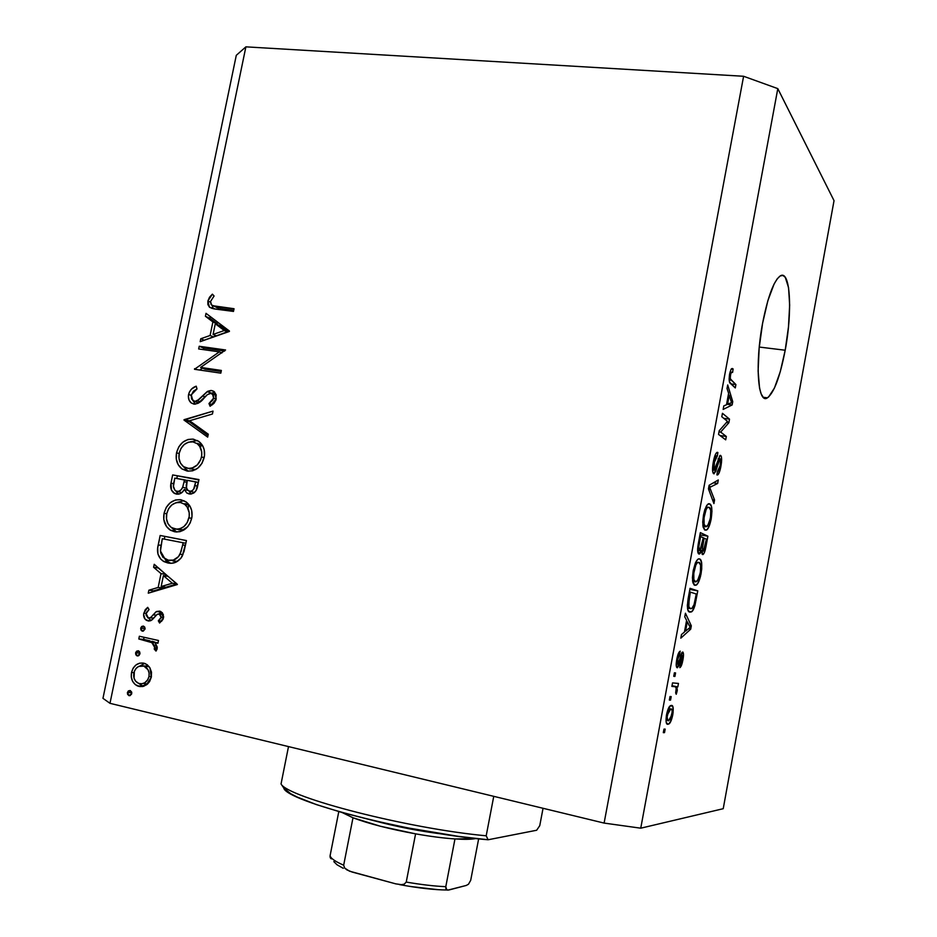 <?xml version="1.0" encoding="UTF-8"?>
<svg xmlns="http://www.w3.org/2000/svg" width="937" height="937" viewBox="0 0 937 937"><rect width="100%" height="100%" fill="white"/><g stroke="black" fill="none" stroke-linecap="round" stroke-linejoin="round"><path stroke-width="1.41" d="M785.194 350.227L759.251 347.053L785.194 350.227L780.31 371.532L774.477 387.977L768.504 397.101L765.728 398.377L763.257 397.323L761.172 393.915L759.567 388.246L758.103 370.97L759.157 348.049L762.601 323.218C767.848 296.642 773.728 280.877 780.216 275.935C790.336 269.118 792.643 311.307 785.194 350.227C780.076 376.674 774.161 392.544 767.45 397.838C757.916 404.889 754.777 364.188 762.601 323.218L767.883 300.625L774.103 284.016L777.241 278.804L780.216 275.935L782.934 275.455L785.288 277.364L788.567 287.718L789.657 305.169L788.462 327.048L785.194 350.227M188.021 508.557L188.747 505.043M200.506 447.792L201.15 444.688M209.701 403.086L212.945 399.935L213.695 397.347L213.331 394.992L210.638 393.189L207.311 394.688L198.035 403.297L194.591 404.175L191.265 403.004L189.04 400.017L188.372 396.082L189.274 392.263L191.382 389.183L196.196 386.185L197.004 388.925L193.479 391.127L191.183 395.391L191.605 399.057L194.849 401.458L198.937 399.56L207.733 391.279L211.024 390.448L213.905 391.432L216.096 394.653L215.897 400.122L213.964 403.355L210.099 406.248L208.974 403.542L209.712 403.074M109.98 703.324L604.107 823.084L743.603 76.272L245.892 46.85L109.98 703.324L245.892 46.85L236.288 55.318L102.965 698.334L236.288 55.318L245.892 46.85L743.603 76.272L604.107 823.084L640.744 828.191L723.223 808.701L834.035 200.659L777.804 88.628L640.744 828.191L777.804 88.628L743.603 76.272L777.804 88.628L834.035 200.659L723.223 808.701L640.744 828.191L604.107 823.084L109.98 703.324L102.965 698.334L109.98 703.324M219.328 351.867L198.667 348.951L199.23 346.268L225.571 349.969L200.612 367.409L221.366 370.443L220.816 373.149L194.474 369.283L219.328 351.867L194.474 369.283L220.816 373.149L221.366 370.443L200.612 367.409L225.571 349.969L199.23 346.268L198.667 348.951L219.328 351.867L221.905 352.944L219.328 351.867M183.992 420.069L213.027 411.109L212.43 414.013L189.579 420.76L208.283 434.206L207.674 437.122L183.992 420.069L207.674 437.122L208.283 434.206L189.579 420.76L212.43 414.013L213.027 411.109L184.074 419.682L189.707 420.865L184.074 419.682L188.548 421.568L183.992 420.069M176.543 452.805L178.756 446.89L182.797 442.241L187.95 439.488L192.799 439.102L198.55 441.222L202.427 445.344L204.184 449.69L204.5 455.698L202.005 463.311L197.918 468.055L192.671 470.807L187.751 471.124L181.989 468.957L178.229 464.729L176.273 459.071L176.543 452.805C175.348 459.727 177.175 465.115 182.024 468.98L187.06 471.018C195.774 471.604 201.514 467.024 204.243 457.268C205.355 450.592 203.622 445.368 199.042 441.573L193.479 439.195C184.905 438.75 179.248 443.283 176.543 452.805L179.166 453.578L176.543 452.805M164.069 513.242L166.294 507.304L170.323 502.689L175.477 499.983L180.326 499.679L186.076 501.904L189.942 506.109L191.687 510.524L192.003 516.58L190.246 522.787L187.658 526.805L180.162 531.63L175.933 531.958L170.663 530.354L166.517 526.524L163.788 519.543L164.069 513.242C162.839 520.597 164.889 526.219 170.206 530.084L174.551 531.759C183.265 532.485 188.993 527.953 191.745 518.161C192.893 510.97 190.89 505.476 185.749 501.682L181.005 499.772C172.431 499.198 166.786 503.684 164.069 513.242L166.727 513.827L164.069 513.242M154.218 564.297L177.409 584.524L148.257 593.18L148.866 590.205L158.177 587.44L161.023 573.608L153.609 567.272L154.218 564.297L153.609 567.272L161.023 573.608L158.177 587.44L148.866 590.205L148.257 593.18L177.409 584.524L154.218 564.297M127.397 692.56L128.404 690.897L130.091 690.51L131.672 692.08L131.59 694.083L129.903 695.652L127.655 694.516L127.397 692.56L129.037 695.641L131.73 693.591L130.466 690.639L127.397 692.56L131.789 692.689L127.397 692.56M143.748 663.15L147.238 664.743L149.908 667.788L151.513 672.216L151.325 677.1L149.58 681.609L147.296 684.244L143.712 686.259L139.894 686.587L135.338 684.654L132.656 681.386L131.285 677.123L131.531 672.497L133.124 668.186L136.052 664.919L139.777 663.138L143.748 663.15C137.563 662.424 133.499 665.551 131.531 672.497C130.571 678.821 132.539 683.296 137.458 685.931L138.957 686.411L146.395 684.924L151.325 677.1L149.908 667.788L145.586 663.759L143.748 663.15M135.596 652.843L136.603 651.18L138.289 650.782L139.672 651.871L139.941 653.827L138.934 655.49L137.235 655.888L135.853 654.787L135.596 652.843L137.235 655.888L139.941 653.827L138.746 650.946L135.596 652.843L140 653.159L135.596 652.843M138.805 638.987L139.367 636.246L158.494 640.486L157.931 643.25L155.097 642.618L157.24 647.057L156.362 650.571L155.987 651.063L154.254 649.095L154.816 645.98L152.344 642.782L138.805 638.987L151.677 642.372L154.886 647.76L154.254 649.095L155.987 651.063L157.135 648.814L155.097 642.618L157.931 643.25L158.494 640.486L139.367 636.246L138.805 638.987L143.619 639.397L138.805 638.987M140.691 628.13L141.698 626.478L143.396 626.057L144.778 627.146L145.036 629.09L143.209 631.151L140.96 630.074L140.691 628.13L142.342 631.163L145.036 629.09L143.396 626.057L140.691 628.13L145.106 628.563L140.691 628.13M159.63 611.135L162.347 612.716L163.647 616.722L162.933 619.486L159.583 623.023L158.318 620.798L160.719 618.479L161.211 616.78L159.641 614.063L157.252 614.285L152.11 619.837L148.737 621.008L145.059 619.158L143.607 614.461L145.188 609.788L147.683 607.352L149.065 609.542L146.57 612.294L146.055 615.035L148.093 618.045L150.775 617.495L155.964 611.814L159.63 611.135L156.456 611.521L150.388 617.788L148.409 618.139L146.149 613.536L149.065 609.542L147.683 607.352L143.783 613.173C143.232 616.487 144.204 618.924 146.687 620.47L151.103 620.505L157.252 614.285L159.149 613.899L161.141 617.366L158.318 620.798L159.583 623.023L163.495 617.881L160.918 611.592L159.63 611.135M167.782 562.95L163.975 561.626L160.719 559.108L157.943 554.072L157.721 547.958L160.168 535.472L186.44 540.555L184.003 551.6L180.97 558.183L175.84 562.247L171.811 563.219L167.782 562.95C173.708 564.191 178.534 561.954 182.223 556.25L186.44 540.555L160.168 535.472L158.224 544.877L160.965 545.393L158.224 544.877C156.397 552.186 158.154 557.679 163.506 561.368L167.782 562.95M170.979 483.094L172.666 474.93L198.96 479.568L196.067 490.543L193.748 493.038L190.75 494.08L186.85 493.061L184.331 489.465L181.977 492.569L179.857 493.811L174.891 493.635L171.506 490.168L170.979 483.094C170.054 487.357 171.038 490.707 173.954 493.12L176.414 494.092C179.822 494.525 182.457 492.991 184.331 489.465L186.779 493.014L189.215 493.986C194.029 494.022 196.875 491.199 197.742 485.495L198.96 479.568L172.666 474.93L198.878 479.967L172.666 474.93L170.979 483.094L173.661 483.785L170.979 483.094M206.023 313.345L229.378 331.452L200.178 341.665L200.776 338.749L210.099 335.493L212.886 321.93L205.414 316.273L206.023 313.345L205.414 316.273L212.886 321.93L210.099 335.493L200.776 338.749L200.178 341.665L229.46 331.066L206.023 313.345M210.544 301.456L211.012 304.361L212.711 305.708L234.039 308.73L233.489 311.424L214.058 308.87L209.595 307.313L207.873 304.537L207.885 300.964L209.572 297.158L212.394 294.159L214.081 295.998L210.544 301.456L214.081 295.998L212.394 294.159L207.885 300.964L209.384 307.137L215.651 309.105L233.489 311.424L234.039 308.73L216.459 306.458L220.839 308.519L233.746 310.194L220.839 308.519L211.563 305.017L210.544 301.456M727.475 421.357L721.806 416.742L722.439 413.299L729.525 419.144L728.857 422.739L720.647 432.086L726.316 436.466L725.695 439.851L718.538 434.405L719.218 430.715L727.475 421.357L719.218 430.715L718.538 434.405L725.695 439.851L726.316 436.466L720.647 432.086L728.857 422.739L729.525 419.144L722.439 413.299L721.806 416.742L727.475 421.357M713.561 473.712L712.624 471.17L712.741 465.888L715.528 454.234L716.782 452.536L717.883 452.477L717.332 455.979L715.903 456.94L714.474 461.191L714.041 470.151L715.318 469.132L719.85 455.558L720.705 455.452L721.373 456.659L721.467 462.609L718.55 473.981L716.91 474.93L717.449 471.452L718.82 470.327L720.061 465.841L720.565 460.395L719.862 458.767L715.575 471.721L713.561 473.712L716.255 469.765L719.136 459.411L720.061 458.849C720.752 459.833 720.752 462.175 720.061 465.841L717.449 471.452L716.91 474.93L717.695 474.907C718.96 473.911 720.038 471.042 720.904 466.298C721.935 460.465 721.865 456.846 720.705 455.452L720.026 455.429L714.181 470.269C713.42 469.214 713.42 466.708 714.158 462.726L717.332 455.979L717.883 452.477L716.899 452.466C715.505 453.52 714.322 456.647 713.35 461.836C712.214 468.231 712.284 472.189 713.561 473.712M713.924 503.567L708.454 488.845L709.122 485.272L718.281 479.978L717.637 483.48L709.696 487.404L714.568 500.03L713.924 503.567L714.568 500.03L709.696 487.404L717.637 483.48L718.281 479.978L709.122 485.272L708.454 488.845L713.924 503.567M703.511 514.975L704.847 509.552L707.388 504.586L709.707 503.86L711.441 506.46L711.956 511.251L711.171 519.028L709.309 525.868L707.107 529.616L704.94 530.119L703.183 527.297L702.727 522.003L703.511 514.975L702.855 525.388L704.94 530.119L706.521 530.061C708.29 529.065 709.836 525.388 711.171 519.028C712.448 509.787 711.956 504.727 709.707 503.86L708.243 503.872L706.521 505.793L703.511 514.975M693.204 570.633L695.395 562.938L697.573 559.483L698.791 558.827L700.197 559.354L701.672 562.891L701.719 569.064L700.454 576.524L698.709 581.736L696.601 584.852L694.387 585.11L692.923 582.755L692.431 577.614L693.204 570.633L692.572 580.928L694.739 585.285L696.144 585.145C698.018 584.173 699.658 580.319 701.087 573.596C702.363 564.367 701.836 559.483 699.517 558.92L698.206 559.026L696.261 561.228L693.204 570.633M686.598 620.376L684.76 616.851L685.427 613.22L691.319 625.822L690.71 629.172L680.812 638.156L681.492 634.513L684.432 632.077L686.598 620.376L684.432 632.077L681.492 634.513L680.812 638.156L690.71 629.172L691.319 625.822L685.427 613.22L684.76 616.851L686.598 620.376M664.52 732.629L663.314 732.664L663.97 729.127L665.176 729.103L664.52 732.629L665.176 729.103L663.97 729.127L663.314 732.664L664.52 732.629M667.976 724.254L666.172 722.345L666.324 715.938L668.245 708.77L670.833 705.514L672.918 706.779L673.094 712.706L671.407 719.956L668.76 724.055C670.26 723.329 671.595 720.272 672.754 714.884C673.656 708.302 673.211 705.151 671.396 705.444L670.47 705.666C668.983 706.404 667.671 709.45 666.512 714.802C665.598 721.572 666.09 724.723 667.976 724.254L667.261 724.102L667.976 724.254M670.541 700.115L669.358 700.056L670.002 696.531L671.197 696.601L670.541 700.115L671.197 696.601L670.002 696.531L669.358 700.056L670.541 700.115M674.98 686.669L671.876 686.423L672.532 682.897L678.458 683.436L677.814 686.903L676.877 686.821L677.287 690.218L676.245 694.258L675.647 692.9L676.28 687.934L674.98 686.669L676.069 687.383L676.245 694.258L677.17 691.002L676.877 686.821L677.814 686.903L678.458 683.436L672.532 682.897L671.876 686.423L674.98 686.669M674.921 676.432L673.75 676.315L674.406 672.801L675.577 672.93L674.921 676.432L675.577 672.93L674.406 672.801L673.75 676.315L674.921 676.432M677.182 667.753L676.209 665.247L676.807 659.215L678.4 653.429L680.25 651.156L677.802 658.606L677.51 664.134L678.376 663.513L681.831 652.597L683.003 652.199L683.495 654.459L681.035 666.359L679.782 667.648L682.054 659.964L682.077 655.513L678.868 665.774L677.182 667.753L682.148 655.502L682.054 659.964L679.969 667.554C681.129 666.793 682.101 664.263 682.909 659.964C683.752 655.314 683.67 652.656 682.675 652.011L677.685 664.239L677.615 659.578L679.712 654.67L680.051 651.25C678.786 651.929 677.709 654.588 676.807 659.215C675.905 664.356 676.034 667.214 677.182 667.753M689.831 612.095L687.992 610.174L687.325 605.372L690.042 588.319L697.784 590.86L694.657 606.403L692.279 611.147L689.831 612.095L691.33 611.931C692.548 611.474 693.755 609.284 694.961 605.361L697.784 590.86L690.042 588.319L688.203 598.228C686.856 607.434 687.395 612.06 689.831 612.095M698.838 553.99L697.632 548.895L700.349 532.614L707.892 536.198L704.355 552.607L703.347 554.271L702.235 554.435L701.555 550.218L700.138 553.427L698.838 553.99L701.555 550.218L702.996 554.552C704.214 553.603 705.21 550.874 706.006 546.376L707.892 536.198L700.349 532.614L698.452 542.91C697.269 549.375 697.397 553.076 698.838 553.99M728.611 393.294L727.03 388.515L727.698 384.943L732.746 401.68L732.137 404.96L723.153 409.434L723.821 405.85L726.491 404.784L728.611 393.294L726.491 404.784L723.821 405.85L723.153 409.434L732.137 404.96L732.746 401.68L727.698 384.943L727.03 388.515L728.611 393.294M729.618 373.957L731.071 369.272L732.172 368.475L733.121 368.955L732.582 372.446L731.539 372.176L730.79 373.383L730.192 378.103L730.942 379.895L735.908 384.568L735.287 387.941L729.56 382.05L729.618 373.957C728.822 379.813 729.15 383.022 730.591 383.596L735.287 387.941L735.908 384.568L730.31 378.806L730.415 374.894L731.492 372.212L732.582 372.446L733.121 368.955L731.071 369.272L729.618 373.957M671.934 714.72L672.754 714.884L671.934 714.72M670.751 708.946C672.005 708.571 672.403 710.527 671.923 714.79L668.561 720.752C667.296 721.162 666.898 719.206 667.367 714.908L666.535 714.72L667.367 714.908L670.751 708.946L668.386 708.442L670.751 708.946L668.596 710.878L667.097 717.098L667.858 720.53L670.236 719.616L672.204 711.979L671.993 710.07L670.751 708.946M672.016 685.708L677.814 686.903L672.016 685.708M671.993 685.814L676.877 686.821L671.993 685.814M676.139 690.792L677.17 691.002L676.139 690.792M678.048 654.342L679.712 654.67L678.048 654.342M676.772 659.402L677.615 659.578L676.772 659.402M676.209 663.946L677.685 664.239L676.209 663.946M682.089 659.8L682.909 659.964L682.089 659.8M680.695 655.221L682.148 655.502L680.695 655.221M680.379 656.31L681.468 656.532L680.379 656.31M679.337 660.163L680.414 660.374L679.337 660.163M689 625.377L691.319 625.822L689 625.377M688.379 628.727L690.71 629.172L688.379 628.727M687.313 621.746L690.206 627.31L685.568 631.14L684.642 630.952L685.568 631.14L687.313 621.746L686.376 621.571L687.313 621.746L685.568 631.14L690.206 627.31L687.313 621.746M689.843 589.408L697.784 590.86L689.843 589.408M695.16 599.985L696.074 600.148L695.16 599.985M693.93 605.161L694.961 605.361L693.93 605.161M690.311 592.114L696.261 593.999L694.176 604.424L691.787 608.511L687.465 608.078L690.487 608.64L688.812 606.778L687.336 606.508L688.812 606.778L689.21 598.087L688.262 597.911L689.21 598.087L690.311 592.114L689.374 591.938L690.311 592.114L688.508 605.361L689.363 607.832L690.885 608.71L692.455 607.949L693.942 605.15L696.261 593.999L690.311 592.114M698.885 558.815L699.517 558.92L698.885 558.815M700.162 573.432L701.087 573.596L700.162 573.432M698.861 562.364C700.712 562.563 701.157 566.206 700.197 573.292L697.409 580.999L695.406 581.83L692.63 581.338L695.406 581.83C693.603 581.608 693.181 577.977 694.13 570.949L693.181 570.774L694.13 570.949C695.16 566.042 696.367 563.207 697.725 562.446L698.861 562.364L697.14 562.903L695.828 565.081L693.767 573.268L693.872 579.769L695.863 581.912L698.557 579.019L700.396 572.12L700.607 565.128L698.861 562.364M699.939 534.863L707.892 536.198L699.939 534.863M705.092 546.224L706.006 546.376L705.092 546.224M700.396 550.019L701.555 550.218L700.396 550.019M704.155 538.166L706.393 539.208L703.371 551.085L701.544 550.862L702.961 551.108L702.481 547.653L701.391 547.466L702.481 547.653L703.031 544.233L702.106 544.069L703.031 544.233L704.155 538.166L703.23 538.002L704.155 538.166L702.41 548.368L703.113 551.143L704.612 548.426L706.393 539.208L704.155 538.166M700.607 536.503L703.277 537.744L699.927 550.499L697.608 550.206L699.471 550.534L698.803 546.786L697.854 546.622L698.803 546.786L699.33 543.39L698.393 543.226L699.33 543.39L700.607 536.503L699.658 536.339L700.607 536.503L698.803 546.786L699.623 550.569L701.263 547.922L703.277 537.744L700.607 536.503M708.688 503.696L709.707 503.86L708.688 503.696M710.246 518.875L711.171 519.028L710.246 518.875M709.051 507.292C710.855 507.725 711.265 511.497 710.305 518.606L707.552 526.102L702.973 526.254L705.608 526.688C703.851 526.219 703.453 522.459 704.401 515.42L703.464 515.268L704.401 515.42C705.385 510.747 706.521 508.041 707.81 507.28L709.051 507.292L707.376 507.608L706.088 509.658L704.038 517.739L704.12 524.38L706.053 526.828L708.688 524.228L710.504 517.423L710.738 510.337L709.051 507.292M713.373 482.813L717.637 483.48L713.373 482.813M708.899 486.432L711.113 486.783L708.899 486.432M708.747 487.252L709.696 487.404L708.747 487.252M708.606 489.255L710.597 489.571L708.606 489.255M712.483 499.702L714.568 500.03L712.483 499.702M717.121 452.36L717.883 452.477L717.121 452.36M717.192 455.956L714.943 455.616M713.221 462.585L714.158 462.726L713.221 462.585M712.542 470.011L714.181 470.269L712.542 470.011M719.991 466.157L720.904 466.298L719.991 466.157M718.093 459.259L719.136 459.411L718.093 459.259M716.77 464.166L717.683 464.307L716.77 464.166M715.107 469.589L716.255 469.765L715.107 469.589M723.762 418.335L729.525 419.144L723.762 418.335M726.55 422.411L728.857 422.739L726.55 422.411M719.007 431.852L720.647 432.086L719.007 431.852M720.061 435.564L726.316 436.466L720.061 435.564M731.188 401.458L732.746 401.68L731.188 401.458L730.696 400.029L731.727 402.687L726.585 404.245L727.522 404.374L729.232 395.145L730.696 400.029L729.232 395.145L728.295 395.016L729.232 395.145L727.522 404.374L731.727 402.687L731.188 401.458M727.592 404.339L732.137 404.96L727.592 404.339M731.516 368.745L733.121 368.955L731.516 368.745M729.478 374.765L730.415 374.894L729.478 374.765M729.103 378.653L730.31 378.806L729.103 378.653M729.127 379.872L731.165 380.129L729.127 379.872M730.942 383.912L735.908 384.568L730.942 383.912M129.856 695.664L129.037 695.641L129.856 695.664M142.576 686.54L138.957 686.411L142.576 686.54M143.174 686.411L138.77 683.424L143.174 686.411M133.968 672.625L131.531 672.497L133.968 672.625M140 665.938L144.685 663.408L140 665.938M147.226 666.055L145.703 666.043M148.702 666.383L143.162 665.902L147.976 666.172M147.859 683.741L144.345 683.834L147.859 683.741M148.971 676.537C147.378 681.843 144.216 684.209 139.508 683.647L138.313 683.249C134.612 681.222 133.136 677.826 133.874 673.035C135.373 667.73 138.465 665.352 143.162 665.902L144.521 666.359C148.14 668.409 149.627 671.806 148.971 676.537L151.407 676.655L148.971 676.537L149.1 672.989L147.999 669.732L143.9 666.113L138.676 666.418L136.099 668.374L134.354 671.337L134.061 678.259L135.619 681.187L138.781 683.424L141.792 683.799L144.743 682.768L147.695 679.829L148.971 676.537M137.868 655.935L137.235 655.888L137.868 655.935M158.013 642.864L155.097 642.618L158.013 642.864M157.006 649.306L154.254 649.095L157.006 649.306M157.252 647.947L154.886 647.76L157.252 647.947M155.132 642.653L151.677 642.372L155.132 642.653M156.362 642.723L145.212 640.416L150.002 640.826L143.619 639.397L144.052 637.289L143.619 639.397L150.002 640.826M151.853 641.259L152.473 641.412M153.27 641.622L154.078 641.857M154.863 642.103L151.314 642.185M161.75 621.172L158.318 620.798L161.75 621.172M163.542 617.635L161.141 617.366L163.542 617.635M163.307 614.379L159.149 613.899L162.921 614.449M149.006 621.02L147.941 620.903L149.006 621.02M150.857 620.61L148.948 618.197L150.681 620.481M146.172 613.442L143.783 613.173L146.172 613.442M153.762 618.151L150.388 617.788L153.762 618.151M156.198 615.176L153.047 614.813L156.198 615.176M159.009 613.876L161.199 612.072L156.456 611.521L161.199 612.072L159.36 613.512M153.469 591.634L153.633 590.86L148.866 590.205L153.633 590.86L162.897 588.108L158.177 587.44L162.897 588.108L163.155 586.843L162.897 588.108L153.633 590.86L153.469 591.634M165.404 575.95L165.732 574.346L161.023 573.608L165.732 574.346L158.341 568.045L153.609 567.272L158.376 567.834L165.732 574.346L165.404 575.95M168.098 576.372L176.976 583.927L165.872 587.23L176.976 583.927L172.314 583.236L161.164 586.55L165.872 587.23L161.164 586.55L163.401 575.634L168.098 576.372L163.401 575.634L172.314 583.236L176.976 583.927L168.098 576.372M164.303 539.103L164.865 536.397L160.168 535.472L186.44 540.579L164.865 536.397L164.303 539.103M166.411 560.888L170.628 563.266L165.416 559.916M173.017 561.029L176.332 561.216M162.288 538.716L185.877 543.296L183.172 542.769L182.727 544.912L185.432 545.439L182.727 544.912L180.056 554.165L182.961 554.692L180.056 554.165C177.222 559.155 173.322 561.169 168.344 560.209L165.006 558.979L160.438 551.026L162.288 538.716L160.496 548.801L160.672 552.771L162.909 557.257L168.344 560.209L173.38 560.08L178.534 556.59L180.935 551.928L183.172 542.769L162.288 538.716M176.753 532.005L171.014 527.25L176.753 532.005M176.824 502.49L183.968 500.686L176.824 502.49M185.057 503.602L189.766 505.816L185.057 503.602M183.043 530.096L180.864 530.143M179.435 529.932L171.647 527.683C167.301 524.427 165.673 519.742 166.763 513.628C168.929 505.816 173.497 502.103 180.454 502.501L184.249 504.024C188.384 507.268 189.965 511.86 189.005 517.798L191.687 518.395L189.005 517.798C186.768 525.739 182.141 529.487 175.125 529.03L184.085 529.885M191.16 494.033L189.051 491.07L191.16 494.033M187.915 490.379L184.331 489.465L187.915 490.379M178.428 494.162L176.015 491.058M176.812 478.467L177.28 476.16L176.812 478.467M176.133 491.328L176.449 491.925M181.192 492.429L175.582 490.801C173.357 488.528 172.83 485.589 173.989 481.981L174.786 478.116L187.189 480.54L184.53 479.838L182.68 487.263C181.497 490.133 179.588 491.503 176.976 491.375L181.965 492.581M193.736 492.276L188.255 490.648C186.205 488.423 185.737 485.589 186.861 482.145L187.236 480.318L198.363 482.52L195.692 481.817L194.931 485.518L197.59 486.209L194.931 485.518C194.451 489.196 192.717 491.105 189.719 491.257L194.533 492.44M184.167 481.641L186.814 482.344L184.167 481.641L184.53 479.838L174.786 478.116L173.45 486.303L174.809 490.121L176.367 491.211L178.733 491.304L181.099 489.793L182.68 487.263L186.592 488.259L182.68 487.263L184.167 481.641M189.719 491.257L191.687 491.07L193.631 489.243L195.692 481.817L187.236 480.318L186.451 487.72L187.599 490.063L189.719 491.257M188.161 471.17L182.879 466.111L188.161 471.17M190.141 441.819L197.426 440.531L190.141 441.819M197.461 443.306L202.814 446.024L197.461 443.306M195.47 469.624L193.291 469.706M190.152 469.015L183.593 466.661C179.646 463.417 178.194 458.919 179.236 453.157C181.403 445.368 185.971 441.62 192.94 441.901L197.203 443.681C201.01 446.914 202.439 451.329 201.502 456.94L204.137 457.724L201.502 456.94C199.276 464.857 194.65 468.641 187.623 468.301L195.646 469.589M208.002 435.564L188.618 421.181L208.002 435.564M196.196 386.185C192.319 387.473 189.789 390.225 188.595 394.442L191.183 395.367L188.595 394.442C187.95 397.979 188.805 400.813 191.171 402.933L193.9 404.116C197.777 403.917 201.092 401.996 203.856 398.342L207.311 394.688L211.13 393.224L212.465 393.809L213.577 398.166L208.974 403.542L210.099 406.248L216.236 398.893L214.175 391.643L211.575 390.506L207.218 391.572L197.297 400.743L194.498 401.423L192.823 400.673L191.277 394.852L197.004 388.925L196.196 386.185M197.801 402.594L198.667 402.945M198.714 402.922L194.498 401.423L198.714 402.922M200.26 401.797L197.297 400.743L200.26 401.797M205.18 396.901L202.615 395.964L205.18 396.901M211.528 393.317L207.218 391.572L211.657 393.224L214.69 392.123L211.528 393.317M213.73 391.303L211.575 390.506L213.73 391.303M212.383 404.761L208.974 403.542L212.383 404.761M216.178 399.115L213.577 398.166L216.178 399.115M195.271 404.152L193.327 401.013L195.271 404.152M203.376 349.618L203.692 348.131L199.23 346.268L203.692 348.131L224.657 351.082L203.692 348.131L203.376 349.618M205.074 369.178L200.612 367.409L205.074 369.178L221.144 371.52L205.074 369.178M197.18 369.682L194.603 368.674L197.18 369.682M199.651 370.045L202.462 368.136L199.651 370.045M204.254 340.236L200.776 338.749L204.254 340.236M213.542 336.992L210.099 335.493L213.542 336.992M214.678 336.594L214.948 335.259L214.678 336.594M217.15 324.589L217.29 323.909L212.886 321.93L217.29 323.909L209.841 318.287L205.414 316.273L209.841 318.287L210.204 316.519L209.841 318.287L217.29 323.909L217.15 324.589M219.68 325.725L227.925 331.956L219.68 325.725L215.287 323.745L219.68 325.725M224.259 330.527L213.086 334.439L216.517 335.95L213.086 334.439L215.287 323.745L224.259 330.527L227.656 332.049L224.259 330.527L215.287 323.745L213.086 334.439L224.259 330.527M213.367 308.741L212.102 305.427L213.367 308.741M210.45 302.182L207.885 300.964L210.45 302.182M213.519 305.942L218.672 308.179M217.103 307.769L215.756 306.879M163.401 575.634L161.164 586.55L172.314 583.236L163.401 575.634M166.763 513.628L166.505 518.817L167.946 523.619L170.979 527.226L175.676 529.124L179.67 528.866L183.898 526.594L187.131 522.682L189.215 516.498L189.18 512.598L187.166 507.011L184.601 504.27L180.454 502.501L175.957 502.689L171.799 504.973L168.566 508.791L166.763 513.628M179.236 453.157L178.99 458.31L180.431 463.042L183.476 466.579L188.185 468.395L192.167 468.078L197.32 464.893L200.776 459.47L201.713 455.651L201.678 451.786L199.651 446.27L197.086 443.599L192.94 441.901L188.431 442.17L184.273 444.489L181.04 448.331L179.236 453.157M486.198 835.804L493.752 796.333L486.198 835.804C408.099 828.636 287.565 797.469 281.041 783.964C287.565 797.469 408.099 828.636 486.198 835.804L488.118 839.763L458.099 836.319L407.244 827.804L373.195 820.496L342.11 812.531L316.226 804.532L297.24 797.071L290.681 793.698L283.712 787.935C285.785 801.135 411.308 833.719 488.118 839.763L486.198 835.804M288.502 746.59L281.041 783.964L283.712 787.935L281.041 783.964L288.502 746.59M543.05 808.291L539.747 825.696L536.643 830.252L488.118 839.763L536.643 830.252L539.747 825.696L543.05 808.291M415.595 833.848C430.47 836.472 443.588 838.17 454.972 838.943C464.202 839.54 470.983 839.435 475.305 838.627L454.972 838.943C443.588 838.17 430.47 836.472 415.595 833.848L380.469 826.27L352.991 817.778C368.815 823.74 389.675 829.104 415.595 833.848L406.236 882.068L404.234 884.153L401.423 884.657L395.742 883.849L352.195 872.066L346.936 869.923L344.652 868.049L343.668 865.202L352.991 817.778L342.181 812.555L352.991 817.778L343.668 865.202C335.13 861.478 330.609 858.292 330.105 855.657L330.047 857.015L330.105 855.657C330.609 858.292 335.13 861.478 343.668 865.202L344.652 868.049L349.501 871.176L395.847 883.884L401.423 884.657L404.234 884.153L406.236 882.068C421.146 884.645 434.335 886.179 445.789 886.683L454.972 838.943L445.789 886.683C434.335 886.179 421.146 884.645 406.236 882.068L415.595 833.848M444.009 834.258C420.116 831.318 396.538 826.739 373.277 820.507C396.538 826.739 420.116 831.318 444.009 834.258M448.87 889.998L446.762 889.904L445.789 886.683L445.93 888.99L447.769 890.15L466.239 885.453L448.87 889.998M478.655 838.838L470.702 880.311L468.477 884.235L466.239 885.453L468.477 884.235L470.702 880.311L478.655 838.838M338.796 811.594L330.105 855.657L338.796 811.594M330.339 857.929L331.311 858.866M437.825 889.658L410.57 886.507M343.211 868.294L337.015 864.769L333.841 861.642M764.721 397.475L764.592 398.202M763.21 397.276L767.45 397.838M668.76 724.055L666.699 723.61M670.002 709.122L668.245 708.747M679.536 654.752L678.001 654.448M682.019 655.537L680.684 655.268M677.615 667.671L676.748 667.495M691.33 611.931L688.754 611.451M696.144 585.145L693.919 584.747M697.725 562.446L695.781 562.106M702.996 554.552L702.2 554.411M699.564 553.954L698.498 553.767M706.521 530.061L704.355 529.698M707.81 507.28L705.877 506.976M716.653 456.061L714.872 455.792M717.695 474.907L716.934 474.79M719.616 458.814L718.304 458.615M714.252 473.735L713.444 473.607M731.492 372.212L730.028 372.024M128.697 695.523L130.196 695.559M137.458 685.931L142.307 686.107M144.521 666.359L149.112 666.617M136.814 655.748L138.289 655.841M141.874 630.988L143.314 631.128M159.758 614.122L163.354 614.531M146.687 620.47L150.236 620.844M163.506 561.368L168.191 562.165M170.206 530.084L174.856 531.045M184.249 504.024L188.841 505.113M186.779 493.014L190.949 494.057M173.954 493.12L178.241 494.174M182.024 468.98L186.604 470.245M197.203 443.681L201.713 445.075M212.465 393.809L216.248 395.203M191.171 402.933L194.709 404.175M209.384 307.137L212.336 308.507M399.385 884.575C417.972 888.03 433.854 889.845 446.996 890.021"/></g></svg>
